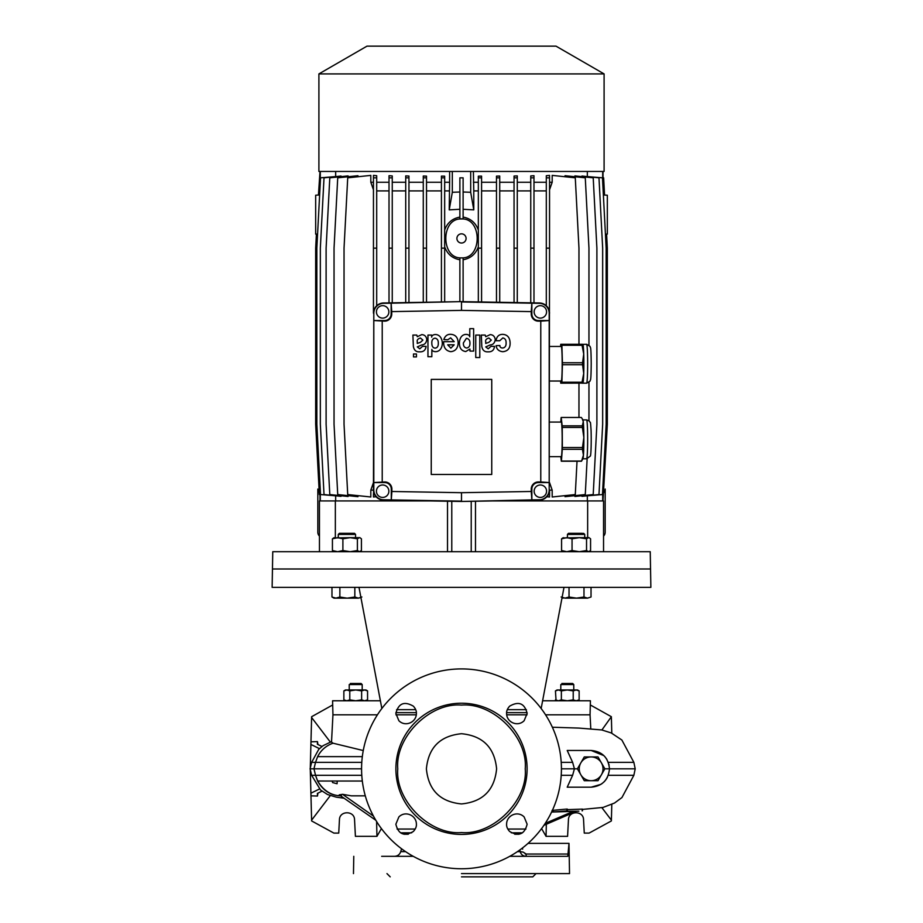 <?xml version="1.0" encoding="UTF-8"?>
<svg xmlns="http://www.w3.org/2000/svg" width="923" height="923" viewBox="0 0 923 923"><rect width="100%" height="100%" fill="white"/><g stroke="black" fill="none" stroke-linecap="round" stroke-linejoin="round"><path stroke-width="1.38" d="M333.964 598.15L331.968 596.996L333.964 598.15L346.921 598.15L339.872 596.996L335.914 598.15L331.968 596.996L331.968 587.351M588.562 537.659L586.543 538.813L579.298 537.659L589.036 537.659L590.57 538.813L590.57 550.546L588.562 551.7L586.543 550.546L579.298 551.7L572.052 550.546L566.814 551.7L561.576 550.546L563.595 551.7M563.595 537.659L561.576 538.813L566.814 537.659L572.052 538.813L579.298 537.659L562.615 537.947M561.576 538.813L561.576 550.546M572.052 538.813L572.052 550.546M586.543 538.813L586.543 550.546M355.816 684.566L356.913 684.566M351.34 683.493L349.725 684.566M351.155 684.566L352.067 684.566M350.313 683.493L361.112 683.493L362.197 684.566L356.97 684.566M361.112 684.566L361.701 684.566M562.915 683.493L561.299 684.566M562.73 684.566L563.641 684.566M561.888 683.493L572.687 683.493L573.771 684.566L568.545 684.566M572.687 684.566L573.275 684.566M567.391 684.566L568.487 684.566M650.542 568.983L272.458 568.983L650.542 568.983L650.865 587.351L272.135 587.351L272.758 551.7L650.242 551.7L650.542 568.983M396.578 709.683L415.673 709.683M359.001 587.351L381.845 708.506M590.778 728.697L590.051 714.817L545.562 714.817L590.051 714.817L590.42 700.776L542.62 700.776M527.045 714.817L506.704 714.817L527.045 714.817M507.327 709.683L526.422 709.683M541.155 708.506L563.999 587.351M361.885 596.996L358.355 598.15L360.928 597.55L380.38 700.776L332.58 700.776L332.949 714.817L377.438 714.817L332.949 714.817L331.519 742.08L333.018 743.2L363.258 750.549M395.886 712.66L416.354 712.66M506.646 712.66L527.114 712.66M416.296 714.817L395.955 714.817L416.296 714.817M355.713 684.566L349.229 684.566L349.229 689.966M567.287 684.566L560.803 684.566L560.803 689.966L560.803 684.566M603.55 536.113A5.4 5.4 0 0 0 605.176 532.259L605.176 489.052A5.4 5.4 0 0 1 603.746 492.709M583.982 587.351L583.982 596.996L576.506 598.15L569.029 596.996L565.072 598.15L587.513 598.15L583.982 596.996L576.506 598.15M604.853 768.824L597.989 780.708L584.271 780.708L580.832 774.766L577.406 768.824L584.271 756.941L597.989 756.941L604.853 768.824L635.209 768.824L633.859 762.34L608.315 762.34M601.415 774.766A11.884 11.884 0 0 0 591.124 756.941A11.884 11.884 0 0 0 580.832 774.766A11.884 11.884 0 0 0 601.415 774.766M319.254 492.709A5.4 5.4 0 0 1 317.824 489.052L317.824 532.259A5.4 5.4 0 0 0 319.45 536.113M579.136 690.889L576.171 689.966L573.218 690.889L573.218 699.853L576.171 700.776L579.136 699.853L576.171 700.776L579.136 699.853L579.136 690.889L576.171 689.966L579.136 690.889L577.556 689.966L557.031 689.966L556.027 690.577M573.218 690.889L567.287 689.966L561.369 690.889L558.403 689.966L555.438 690.889L556.027 700.165M576.171 700.776L573.218 699.853L567.287 700.776L561.369 699.853L558.403 700.776L555.438 699.853L557.031 700.776M561.369 690.889L561.369 699.853M558.403 689.966L555.438 690.889M354.259 534.417L338.279 534.417L339.364 533.332L354.49 533.332L355.563 534.417L355.563 537.659M347.348 598.15L358.355 598.15L354.836 596.996L347.348 598.15M354.836 587.351L354.836 596.996M339.872 596.996L339.872 587.351M582.494 533.332L568.51 533.332L567.437 534.417L583.417 534.417M563.111 598.15L562.072 597.55L565.072 598.15L561.115 596.996M569.029 596.996L569.029 587.351M591.032 596.996L587.513 598.15L591.032 596.996L591.032 587.351M367.562 690.889L364.597 689.966L361.631 690.889L361.631 699.853L364.597 700.776L367.562 699.853L364.597 700.776L367.562 699.853L367.562 690.889L364.597 689.966L367.562 690.889L365.969 689.966L345.444 689.966L344.441 690.577M361.631 690.889L355.713 689.966L349.782 690.889L346.829 689.966L343.864 690.889L343.864 699.853L346.829 700.776L343.864 699.853M364.597 700.776L361.631 699.853L355.713 700.776L349.782 699.853L346.829 700.776M349.782 690.889L349.782 699.853M359.405 537.659L357.397 538.813L350.152 537.659L359.889 537.659L361.424 538.813L361.424 550.546L359.405 551.7L357.397 550.546L350.152 551.7L342.894 550.546L337.656 551.7L332.43 550.546L334.438 551.7M334.438 537.659L332.43 538.813L337.656 537.659L342.894 538.813L350.152 537.659L333.468 537.947M332.43 538.813L332.43 550.546M342.894 538.813L342.894 550.546M357.397 538.813L357.397 550.546M395.863 713.444C398.448 703.338 404.286 700.915 413.377 706.187C415.592 708.679 416.596 711.102 416.388 713.444C416.504 722.236 405.37 727.347 398.863 720.701L395.863 713.444M395.863 824.204L398.863 816.947C405.37 810.302 416.504 815.424 416.388 824.204C416.596 826.547 415.604 828.969 413.377 831.461C404.228 836.746 398.39 834.334 395.863 824.204M506.612 824.204C506.496 815.424 517.63 810.302 524.137 816.947L527.137 824.204C524.61 834.334 518.772 836.746 509.623 831.461C507.408 828.969 506.404 826.547 506.612 824.204M506.612 713.444C506.404 711.102 507.396 708.691 509.623 706.187C518.772 700.903 524.61 703.326 527.137 713.444L524.137 720.701C517.63 727.347 506.496 722.236 506.612 713.444M561.426 768.824A99.926 99.926 0 0 1 461.5 868.751A99.926 99.926 0 0 1 361.574 768.824A99.926 99.926 0 0 1 461.5 668.91A99.926 99.926 0 0 1 561.426 768.824L577.406 768.824M461.5 834.427A65.602 65.602 0 0 0 527.102 768.824A65.602 65.602 0 0 0 461.5 703.222A65.602 65.602 0 0 0 395.898 768.824A65.602 65.602 0 0 0 461.5 834.427M461.5 832.558C493.17 835.303 527.979 800.495 525.233 768.824C527.979 737.165 493.159 702.345 461.5 705.091C429.83 702.345 395.021 737.165 397.767 768.824C395.021 800.495 429.841 835.303 461.5 832.558M461.5 733.716C440.179 735.804 428.468 747.503 426.391 768.824C428.468 790.146 440.179 801.856 461.5 803.933C482.821 801.856 494.532 790.146 496.609 768.824C494.532 747.503 482.821 735.804 461.5 733.716M517.411 851.641L520.157 851.641L519.88 849.921M405.589 851.641L400.732 851.641L405.589 851.641M528.048 843.368L568.995 843.368L569.526 873.608M526.133 854.04L525.118 853.902M522.522 847.96L522.66 849.137M509.75 856.325L567.783 856.325L509.75 856.325M461.5 873.608L569.526 873.608L461.5 873.608M526.156 854.04L526.156 856.325L531.083 856.325L526.156 856.325C523.11 856.198 521.114 854.64 520.157 851.641L523.168 852.114L526.156 854.04L568.21 854.04L567.783 856.325L568.995 843.368M381.661 856.325L413.25 856.325L381.661 856.325M461.5 876.85L532.79 876.85L461.5 876.85M315.274 762.34L311.651 762.34L315.528 762.34L317.616 756.641C320.996 750.111 326.142 745.622 333.018 743.2M561.207 762.34L572.618 762.34L567.207 750.468L591.124 750.468L603.861 755.602M604.83 756.606L606.873 759.375M361.793 762.34L315.528 762.34L313.97 768.824L361.574 768.824M341.36 795.845C331.069 795.764 323.142 790.815 317.593 781.02L315.516 775.308L311.651 775.308L310.082 768.824L313.97 768.824L315.528 775.308L361.793 775.308M310.29 767.982L310.901 744.446L319.45 748.645M321.954 746.488L317.397 744.25L317.466 741.607L310.97 741.815L310.901 744.446M608.961 764.452L609.111 765.075M591.124 750.468C602.165 751.449 608.292 757.575 609.492 768.824C608.292 780.073 602.165 786.2 591.124 787.192L600.908 784.365M601.773 783.789L604.08 781.839M604.346 781.573L604.969 780.904M605.776 779.9L607.334 777.454M572.618 762.34L574.418 768.824L572.618 775.308L567.207 787.192L591.124 787.192L567.207 787.192M315.516 775.308L317.65 781.008C323.627 790.896 331.588 795.834 341.533 795.834M310.29 769.678L310.901 793.203L319.45 789.003M337.23 780.996L337.068 783.742L332.58 782.566L332.211 780.985M310.97 741.815L311.628 716.71L332.695 704.953M317.466 741.607L317.927 744.515M330.296 742.034L311.616 717.517M590.305 704.953L611.372 716.71L601.9 729.978M611.384 717.517L611.799 733.208M582.448 809.413L603.077 807.429L614.499 803.045L621.94 797.553L633.859 775.308L608.326 775.308M552.058 810.417L566.745 809.079L567.045 810.902L565.753 811.329L578.11 811.213M567.368 809.644L582.321 809.113L582.125 810.844M572.618 775.308L561.207 775.308M321.954 791.161L317.397 793.411L317.466 796.041L310.97 795.834L310.901 793.203M381.418 828.589L376.942 836.342L355.413 836.342L354.547 819.739C354.501 810.475 339.491 810.475 339.445 819.739L338.741 833.1L333.895 833.1L311.628 820.939L310.97 795.834M541.582 828.589L546.058 836.342L546.335 824.262M611.799 804.452L611.372 820.939L589.105 833.1L584.259 833.1L583.555 819.739C583.509 810.475 568.499 810.475 568.453 819.739L567.587 836.342L546.058 836.342M552.058 811.075L552.058 812.021L567.045 810.902M578.848 811.202L552 812.032L552 811.167M376.942 836.342L376.607 821.516M576.367 811.294L543.935 825.289M573.137 811.421L545.228 823.351M351.305 795.834L365.3 795.834L351.305 795.834L342.56 794.311L339.226 794.865L375.846 820.282M330.296 795.614L311.616 820.143M317.466 796.041L317.927 793.145M601.9 807.683L611.384 820.143M342.56 794.311L373.469 816.105M567.783 856.325L551.608 856.325L567.783 856.325M492.444 500.924L587.651 500.924L587.651 537.659M475.483 551.7L475.483 501.224M447.517 501.224L447.517 551.7M335.349 537.659L335.349 500.924L430.556 500.924M587.651 500.924L603.55 500.924L603.55 551.7M319.45 551.7L319.45 500.924L335.349 500.924M451.774 551.7L451.774 501.304M471.226 551.7L471.226 501.304M320.004 484.494L320.004 494.624L319.358 494.555L315.666 424.234L315.666 248.149L316.404 234.073L317.57 234.177L315.666 234.107L315.666 195.226L318.458 194.984M603.377 194.972L607.334 195.226L607.334 234.107L605.43 234.177M459.885 259.778C452.408 258.417 447.343 254.113 444.667 246.868M444.667 230C447.297 222.789 452.362 218.486 459.885 217.09M459.885 218.855L463.115 218.855L463.115 177.827L459.885 177.827L459.885 218.855M461.5 218.982C440.594 217.782 440.594 259.075 461.5 257.875C482.406 259.075 482.406 217.782 461.5 218.982M463.115 301.648L463.115 257.875L459.885 257.875L459.885 301.648M461.5 233.842A4.592 4.592 0 0 0 456.908 238.434A4.592 4.592 0 0 0 461.5 243.026A4.592 4.592 0 0 0 466.092 238.434A4.592 4.592 0 0 0 461.5 233.842M382.641 497.416A6.207 6.207 0 0 0 388.86 491.209A6.207 6.207 0 0 0 382.641 484.99A6.207 6.207 0 0 0 376.434 491.209A6.207 6.207 0 0 0 382.641 497.416M540.359 497.416A6.207 6.207 0 0 0 546.566 491.209A6.207 6.207 0 0 0 540.359 484.99A6.207 6.207 0 0 0 534.14 491.209A6.207 6.207 0 0 0 540.359 497.416M540.359 318.1A6.207 6.207 0 0 0 546.566 311.893A6.207 6.207 0 0 0 540.359 305.675A6.207 6.207 0 0 0 534.14 311.893A6.207 6.207 0 0 0 540.359 318.1M382.641 318.1A6.207 6.207 0 0 0 388.86 311.893A6.207 6.207 0 0 0 382.641 305.675A6.207 6.207 0 0 0 376.434 311.893A6.207 6.207 0 0 0 382.641 318.1M318.908 73.909L366.985 46.15L556.015 46.15L604.092 73.909L318.908 73.909L318.908 171.459L604.092 171.459L604.092 73.909M319.623 194.972L318.447 195.076L319.993 171.459M320.004 187.888L320.004 177.758M335.672 171.459L335.672 176.235M320.293 182.373L320.293 171.459M602.996 187.888L602.996 177.758L603.642 177.827L604.553 195.076M391.883 491.486L391.883 489.052A7.084 7.084 0 0 0 384.799 481.956L373.803 482.567L373.803 489.848A9.922 9.922 0 0 0 383.553 499.77L391.283 499.908L391.883 491.486L461.5 492.697L531.256 491.474L531.856 499.897L539.447 499.77A9.922 9.922 0 0 0 549.197 489.848L549.197 482.567L540.774 481.956L540.774 321.135L549.197 320.535L549.197 313.243A9.922 9.922 0 0 0 539.447 303.321L531.856 303.194L531.256 311.616L461.5 310.393L391.744 311.616L391.144 303.194L461.5 301.625L383.541 302.986A10.257 10.257 0 0 0 373.457 313.243L373.457 248.149L376.699 248.149L376.699 305.767M540.774 481.956L538.34 481.956A7.084 7.084 0 0 0 531.256 489.04L531.256 491.474M531.256 311.616L531.256 314.051A7.084 7.084 0 0 0 538.34 321.135L540.774 321.135M461.5 492.697L461.5 501.131L391.283 499.908L391.283 489.052A6.484 6.484 0 0 0 384.799 482.567L373.803 482.567L373.803 320.535L384.66 320.535A6.484 6.484 0 0 0 391.144 314.051L391.144 303.194L383.553 303.321A9.922 9.922 0 0 0 373.803 313.243L373.803 320.535L384.66 321.135A7.084 7.084 0 0 0 391.744 314.051L391.744 311.616M382.226 321.135L382.226 481.956M431.249 379.399L431.249 474.468L491.751 474.468L491.751 379.399L431.249 379.399M587.328 500.924L587.328 496.147M586.278 495.893L602.477 494.555L606.157 424.234L606.157 248.149L602.477 177.827L586.278 176.489M581.963 495.743L581.963 496.343L598.981 494.555L602.661 424.234L602.661 248.149L598.981 177.827L581.963 176.039L581.963 176.651M574.914 495.651L574.914 496.482L593.212 494.555L596.893 424.234L596.893 248.149L593.212 177.827L574.914 175.901L574.914 176.743M565.038 495.639L565.038 496.689L585.274 494.555L587.143 458.766M577.025 461.235L575.283 494.555L552.185 496.989L552.185 490.125L549.543 490.125M373.803 313.243L373.457 489.848A10.257 10.257 0 0 0 383.541 500.104L461.5 501.466L539.459 500.104A10.257 10.257 0 0 0 549.543 489.848L549.543 496.989L546.428 496.678M374.611 494.555L373.457 494.555L373.457 496.989L376.572 496.678M373.457 490.125L370.815 490.125L373.457 482.602M373.457 182.258L370.815 182.258L370.815 175.393L347.717 177.827L344.037 248.149L344.037 424.234L347.717 494.555L370.815 496.989L370.815 490.125M357.962 176.755L357.962 175.705L337.726 177.827L334.045 248.149L334.045 424.234L337.726 494.555L357.962 496.689L357.962 495.639M348.086 176.743L348.086 175.901L329.788 177.827L326.107 248.149L326.107 424.234L329.788 494.555L348.086 496.482L348.086 495.651M341.037 176.651L341.037 176.039L324.019 177.827L320.339 248.149L320.339 424.234L324.019 494.555L341.037 496.343L341.037 495.743M336.722 176.489L320.523 177.827L316.843 248.149L316.843 424.234L320.523 494.555L336.722 495.893M335.672 496.147L335.672 500.924M373.457 177.827L376.699 177.827L376.699 175.716L373.457 175.393L373.457 248.149M389.021 182.258L376.699 182.258M392.252 302.836L392.252 175.935L389.021 175.705L389.021 302.894M405.716 182.258L392.252 182.258M408.947 302.548L408.947 176.062L405.716 175.901L405.716 302.594M423.276 182.258L408.947 182.258M426.518 302.236L426.518 176.143L423.276 176.039L423.276 302.294M441.425 182.258L426.518 182.258M444.667 301.925L444.667 176.178L441.425 176.12L441.425 301.971M459.885 209.279L449.224 209.867L449.616 182.258L444.667 182.258M449.616 182.258L449.616 171.459M449.224 190.899L444.667 190.899M478.333 190.899L473.776 190.899L473.776 209.867L463.115 209.279M463.115 217.09C470.592 218.451 475.657 222.755 478.333 230M463.115 177.827L459.885 177.827M461.5 501.466L531.856 499.897L531.856 489.04A6.484 6.484 0 0 1 538.34 482.567L549.197 482.567L549.197 320.535L538.34 320.535A6.484 6.484 0 0 1 531.856 314.051L531.856 303.194L461.5 301.959L461.5 310.393M384.995 302.963L380.253 303.586M542.747 303.586L538.005 302.963M549.543 494.555L548.389 494.555M587.328 176.235L587.328 171.459M473.384 171.459L473.776 190.899M478.333 182.258L473.384 182.258M481.575 301.971L481.575 176.12L478.333 176.178L478.333 301.925M496.482 182.258L481.575 182.258M499.724 302.294L499.724 176.039L496.482 176.143L496.482 302.236M514.053 182.258L499.724 182.258M517.284 302.594L517.284 175.901L514.053 176.062L514.053 302.548M530.748 182.258L517.284 182.258M533.979 302.894L533.979 175.705L530.748 175.935L530.748 302.836M546.301 182.258L533.979 182.258M549.543 177.827L546.301 177.827L546.301 175.716L549.543 175.393L549.543 248.149L546.301 248.149L546.301 305.767M549.543 189.78L552.185 182.258L549.543 182.258M552.185 182.258L552.185 175.393L575.283 177.827L578.963 248.149L578.963 344.291M588.955 345.087L588.955 248.149L585.274 177.827L565.038 175.705L565.038 176.755M606.596 234.073L607.334 248.149L607.334 424.234L603.007 500.924M602.996 484.494L602.996 494.624M552.185 490.125L549.543 482.602M578.963 417.473L578.963 383.183M549.197 489.848L549.543 248.149M546.301 177.827L546.301 248.149M546.301 190.899L533.979 190.899M423.276 190.899L408.947 190.899M441.425 190.899L426.518 190.899M496.482 190.899L481.575 190.899M514.053 190.899L499.724 190.899M530.748 190.899L517.284 190.899M389.021 190.899L376.699 190.899M405.716 190.899L392.252 190.899M373.457 189.78L370.815 182.258M478.333 246.868C475.703 254.079 470.638 258.382 463.115 259.778M481.575 248.149L478.333 248.149M481.575 177.827L478.333 177.827M408.947 248.149L405.716 248.149M408.947 177.827L405.716 177.827M533.979 248.149L530.748 248.149M533.979 177.827L530.748 177.827M373.803 489.848L373.457 494.555M376.699 177.827L376.699 248.149M392.252 177.827L389.021 177.827M392.252 248.149L389.021 248.149M517.284 248.149L514.053 248.149M517.284 177.827L514.053 177.827M444.667 248.149L441.425 248.149M444.667 177.827L441.425 177.827M588.955 420.703L588.955 382.387M499.724 248.149L496.482 248.149M499.724 177.827L496.482 177.827M426.518 248.149L423.276 248.149M426.518 177.827L423.276 177.827M549.197 313.243L549.543 313.243A10.257 10.257 0 0 0 539.459 302.986L461.5 301.625M459.885 191.996L452.316 192.284L449.224 209.867M452.316 192.284L452.316 171.459M473.776 209.867L470.684 192.284L470.684 171.459M470.684 192.284L463.115 191.996M602.707 182.373L602.707 171.459M602.707 490.009L602.707 500.924M320.293 490.009L320.293 500.924M499.77 340.737L502.816 337.922C505.123 338.429 506.219 340.091 506.081 342.871C506.6 349.459 499.435 348.952 499.908 345.525L496.101 345.675C496.586 349.24 498.801 351.259 502.747 351.709C507.835 351.236 510.292 348.236 510.107 342.721C509.819 337.483 507.396 334.703 502.827 334.357C498.951 334.322 496.678 336.445 496.02 340.737L499.77 340.737M479.798 335.072L475.749 335.072L475.749 357.524L479.798 357.524L479.798 335.072M473.637 328.657L469.795 328.657L469.749 336.814C469.761 333.549 459.954 332.015 459.412 342.779C459.342 348.029 461.454 350.948 465.769 351.548L469.934 349.032L469.992 351.109L473.637 351.109L473.637 328.657M466.415 338.326L463.392 342.906C463.242 345.871 464.315 347.579 466.611 348.017C468.965 347.671 470.072 345.975 469.934 342.906C469.922 340.287 468.746 338.753 466.415 338.326M443.64 341.672C443.432 347.51 445.809 350.844 450.793 351.675C455.431 351.19 457.889 348.271 458.154 342.906C457.97 337.518 455.524 334.657 450.793 334.322C447.39 334.149 445.059 335.891 443.813 339.572L447.759 339.768L450.643 337.853L454.197 341.672L443.64 341.672M450.862 348.144L454.162 344.821L447.713 344.821L450.862 348.144M422.538 346.367L419.78 348.802L417.288 346.91L421.765 344.937C424.615 344.787 426.299 342.987 426.807 339.514C426.311 336.41 424.626 334.772 421.765 334.622L417.3 336.71L416.792 335.072L412.893 335.072L413.377 346.563C414.127 350.302 416.181 352.055 419.527 351.825C423.38 352.067 425.572 350.255 426.091 346.367L422.538 346.367M417.288 341.764L417.288 343.437L420.426 342.329L422.896 340.091L420.403 338.014C417.865 338.776 416.827 340.022 417.288 341.764M490.967 346.367L488.209 348.802L485.729 346.91L490.205 344.937C493.055 344.787 494.728 342.987 495.247 339.514C494.74 336.41 493.067 334.772 490.205 334.622L485.729 336.71L485.221 335.072L481.321 335.072L481.818 346.563C482.567 350.302 484.61 352.055 487.955 351.825C491.809 352.067 494.001 350.255 494.532 346.367L490.967 346.367M485.729 341.764L485.729 343.437L488.855 342.329L491.324 340.091L488.832 338.014C486.294 338.776 485.256 340.022 485.729 341.764M413.504 356.924L416.446 356.924L416.446 353.982L413.504 353.982L413.504 356.924M431.687 337.149L431.641 335.072L427.949 335.072L427.949 356.728L431.826 356.728L431.86 349.402C431.791 352.459 441.759 354.017 442.336 343.368C441.863 332.095 431.514 333.538 431.687 337.149M431.837 343.425C431.86 346.298 432.933 347.867 435.033 348.144C437.248 347.925 438.333 346.344 438.31 343.402C438.413 340.368 437.329 338.626 435.033 338.164C432.679 338.579 431.606 340.333 431.837 343.425M562.234 427.441A21.91 1.142 -90 0 0 562.199 426.634A21.91 1.142 -90 0 0 562.176 425.849L582.321 425.849A21.91 1.142 90 0 1 582.355 426.634A21.91 1.142 90 0 1 582.39 427.441L562.234 427.441L562.338 447.551L582.482 447.551L583.855 437.49A19.441 1.015 90 0 1 583.44 455.189A19.441 1.015 90 0 1 582.932 458.719L581.525 461.177A21.91 1.142 90 0 1 581.478 461.235L561.334 461.235L560.803 456.643M549.543 422.076L561.265 422.076A17.283 0.9 90 0 1 562.003 429.322A17.283 0.9 90 0 1 562.072 447.274A17.283 0.9 90 0 1 561.265 456.643L549.543 456.643M582.321 425.849L583.267 421.661L582.275 418.834L582.932 419.988A19.441 1.015 90 0 1 583.267 421.661A19.441 1.015 90 0 1 583.671 428.064A19.441 1.015 90 0 1 583.855 437.49L582.39 427.441M582.275 418.834L581.363 417.473L561.207 417.473L562.176 425.849M561.207 417.473A21.91 1.142 -90 0 0 561.115 417.658L560.78 422.076M561.334 461.235A21.91 1.142 -90 0 0 561.426 461.05L581.582 461.05L583.44 455.189L582.448 449.316L562.292 449.316L561.426 461.05M562.292 449.316A21.91 1.142 -90 0 0 562.338 447.551M582.482 447.551A21.91 1.142 90 0 1 582.448 449.316M562.419 364.712A21.91 1.142 -90 0 0 562.419 363.743A21.91 1.142 -90 0 0 562.419 362.762L582.563 362.762A21.91 1.142 90 0 1 582.575 363.743A21.91 1.142 90 0 1 582.563 364.712L562.419 364.712L561.888 382.214L582.044 382.214L583.728 373.457A19.441 1.015 90 0 1 582.932 383.103L560.746 383.183A21.91 1.142 -90 0 1 560.653 382.214L560.619 381.026M549.543 346.46L561.265 346.46A17.283 0.9 90 0 1 562.176 363.743A17.283 0.9 90 0 1 561.265 381.026L549.543 381.026M586.624 344.291L590.005 346.31C590.466 348.652 591.008 344.429 591.216 363.743C591.008 383.045 590.466 378.822 590.005 381.176L586.624 383.183A19.441 1.015 -90 0 0 587.639 363.743A19.441 1.015 -90 0 0 586.624 344.291L582.932 344.371A19.441 1.015 90 0 1 583.728 354.017A19.441 1.015 90 0 1 583.867 363.743A19.441 1.015 90 0 1 583.728 373.457L582.563 364.712M561.888 345.271A21.91 1.142 -90 0 0 561.795 344.291L581.952 344.291A21.91 1.142 90 0 1 582.044 345.271L561.888 345.271L562.419 362.762M560.619 346.46L560.653 345.271A21.91 1.142 -90 0 1 560.746 344.291L561.795 344.291M561.795 383.183A21.91 1.142 -90 0 0 561.888 382.214M582.563 362.762L583.728 354.017L582.044 345.271M581.952 344.291L582.84 344.291L581.952 344.291M582.044 382.214A21.91 1.142 90 0 1 581.952 383.183L582.84 383.183M511.307 832.823L522.453 832.823M525.925 829.05L507.835 829.05M514.722 834.242L519.038 834.242M403.962 834.242L408.278 834.242M317.616 756.641L362.324 756.629M362.324 781.031L317.593 781.02M553.223 811.94L553.223 810.313M397.075 829.05L415.165 829.05M400.547 832.823L411.693 832.823M384.66 321.135L384.66 320.535M391.744 314.051L391.144 314.051M531.256 314.051L531.856 314.051M538.34 321.135L538.34 320.535M538.34 481.956L538.34 482.567M531.256 489.04L531.856 489.04M391.883 489.052L391.283 489.052M384.799 481.956L384.799 482.567M586.624 419.907L589.278 420.98C590.547 424.107 590.259 418.454 591.066 430.118C591.435 440.836 591.089 455.477 590.316 456.089L586.624 458.8A19.441 1.015 -90 0 0 587.524 448.255A19.441 1.015 -90 0 0 587.455 428.064A19.441 1.015 -90 0 0 586.624 419.907L582.886 419.907M362.197 684.566L362.197 689.966L362.197 684.566M573.771 684.566L573.771 689.966M577.556 700.776L579.136 699.853M338.279 537.659L338.279 534.417M583.636 533.332L584.721 534.417L584.721 537.659M567.437 537.659L567.437 534.417M365.969 700.776L367.562 699.853M345.444 689.966L343.864 690.889M401.563 848.779L400.732 851.641C399.705 854.583 397.628 856.14 394.513 856.325M532.79 876.85L536.032 873.608M310.082 768.824L311.651 762.34L318.735 749.361L323.108 745.657L331.542 741.63M552.358 727.232L578.94 728.085L601.808 729.955L611.245 732.943L621.871 740.027L633.859 762.34M633.859 775.308L635.209 768.824M344.06 798.222L336.203 797.137L327.515 794.507L320.558 790.019L311.651 775.308M567.368 809.09L567.368 810.752M582.448 809.125L582.448 810.763M353.774 856.325L353.474 873.608M390.21 876.85L386.968 873.608M603.007 177.758L603.007 171.459M319.993 494.624L319.993 500.924M586.624 458.8L582.886 458.8M586.624 383.183L582.886 383.183"/></g></svg>

